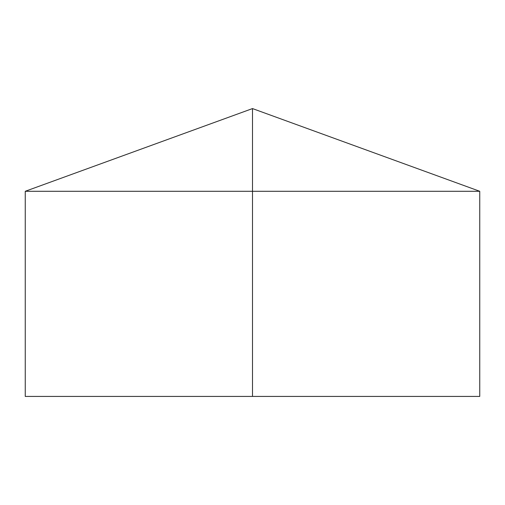 <?xml version="1.0" encoding="UTF-8"?>
<svg xmlns="http://www.w3.org/2000/svg" width="505" height="505" viewBox="0 0 505 505"><rect width="100%" height="100%" fill="white"/><g stroke="black" fill="none" stroke-linecap="round" stroke-linejoin="round"><path stroke-width="0.38" stroke-dasharray="2.52 1.89" d="M479.75 191.288L25.25 191.288M479.75 396.425L25.25 396.425M252.5 396.425L252.5 108.575"/><path stroke-width="0.76" d="M479.75 191.288L479.75 396.425L25.25 396.425L25.25 191.288L479.75 191.288L252.5 108.575L252.5 396.425M252.5 108.575L25.25 191.288"/></g></svg>
